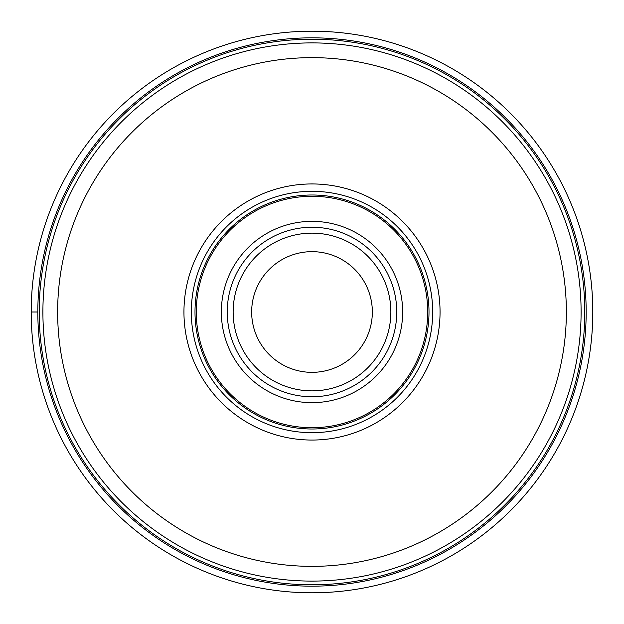 <?xml version="1.0" encoding="UTF-8"?>
<svg xmlns="http://www.w3.org/2000/svg" width="624" height="624" viewBox="0 0 624 624"><rect width="100%" height="100%" fill="white"/><g stroke="black" fill="none" stroke-linecap="round" stroke-linejoin="round"><path stroke-width="0.94" d="M31.2 312A280.8 280.8 0 0 0 312 592.8A280.8 280.8 0 0 0 592.8 312A280.8 280.8 0 0 0 312 31.2A280.8 280.8 0 0 0 31.2 312L37.83 312M183.947 312A128.053 128.053 0 0 1 312 183.947A128.053 128.053 0 0 1 440.053 312A128.053 128.053 0 0 1 312 440.053A128.053 128.053 0 0 1 183.947 312M432.682 312A120.682 120.682 0 0 1 312 432.682A120.682 120.682 0 0 1 191.318 312A120.682 120.682 0 0 1 312 191.318A120.682 120.682 0 0 1 432.682 312M429 312A117 117 0 0 1 312 429A117 117 0 0 1 195 312A117 117 0 0 1 312 195A117 117 0 0 1 429 312M396.755 312A84.755 84.755 0 0 1 312 396.755A84.755 84.755 0 0 1 227.245 312A84.755 84.755 0 0 1 312 227.245A84.755 84.755 0 0 1 396.755 312A84.755 84.755 0 0 0 312 227.245A84.755 84.755 0 0 0 227.245 312A84.755 84.755 0 0 1 312 227.245A84.755 84.755 0 0 1 396.755 312M251.659 312A60.341 60.341 0 0 1 312 251.659A60.341 60.341 0 0 1 372.341 312A60.341 60.341 0 0 1 312 372.341A60.341 60.341 0 0 1 251.659 312M312 586.17A274.17 274.17 0 0 1 37.83 312A274.17 274.17 0 0 1 312 37.83A274.17 274.17 0 0 1 586.17 312A274.17 274.17 0 0 1 312 586.17A274.17 274.17 0 0 1 37.83 312A274.17 274.17 0 0 1 312 37.83A274.17 274.17 0 0 1 586.17 312A274.17 274.17 0 0 1 312 586.17M312 581.1A269.1 269.1 0 0 1 42.9 312A269.1 269.1 0 0 1 312 42.9A269.1 269.1 0 0 1 581.1 312A269.1 269.1 0 0 1 312 581.1A269.1 269.1 0 0 1 42.9 312A269.1 269.1 0 0 1 312 42.9M312 57.642A254.358 254.358 0 0 1 566.358 312A254.358 254.358 0 0 1 312 566.358A254.358 254.358 0 0 1 57.642 312A254.358 254.358 0 0 1 312 57.642M427.713 312A115.713 115.713 0 0 1 312 427.713A115.713 115.713 0 0 1 196.287 312A115.713 115.713 0 0 1 312 196.287A115.713 115.713 0 0 1 427.713 312M221.348 312A90.652 90.652 0 0 1 312 221.348A90.652 90.652 0 0 1 402.652 312A90.652 90.652 0 0 1 312 402.652A90.652 90.652 0 0 1 221.348 312M390.858 312A78.858 78.858 0 0 1 312 390.858A78.858 78.858 0 0 1 233.142 312A78.858 78.858 0 0 1 312 233.142A78.858 78.858 0 0 1 390.858 312M312 584.789A272.789 272.789 0 0 1 39.211 312A272.789 272.789 0 0 1 312 39.211A272.789 272.789 0 0 1 584.789 312A272.789 272.789 0 0 1 312 584.789"/></g></svg>
